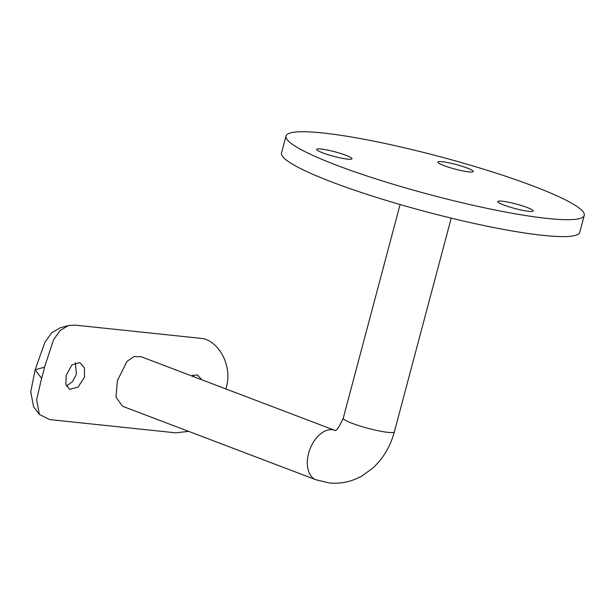 <?xml version="1.0" encoding="UTF-8"?>
<svg xmlns="http://www.w3.org/2000/svg" width="615" height="615" viewBox="0 0 615 615"><rect width="100%" height="100%" fill="white"/><g stroke="black" fill="none" stroke-linecap="round" stroke-linejoin="round"><path stroke-width="0.92" d="M84.486 377.149L84.393 367.924L79.781 362.535L71.87 364.941L66.282 375.235L65.782 384.237L69.595 389.318L78.067 387.127L84.486 377.149M66.374 386.082L72.47 381.677L76.452 374.097L75.284 362.635M201.835 379.793L197.407 374.904L191.357 375.811M193.763 376.726L192.91 375.004M345.953 155.295A18.296 2.329 -165.1 0 1 352.011 158.778A18.296 2.329 -165.1 0 1 341.379 158.124A18.296 2.329 -165.1 0 1 322.706 152.851A18.296 2.329 -165.1 0 1 316.648 149.368A18.296 2.329 -165.1 0 1 327.28 150.014A18.296 2.329 -165.1 0 1 345.953 155.295M467.223 168.049A18.296 2.329 -165.1 0 1 473.281 171.524A18.296 2.329 -165.1 0 1 462.657 170.878A18.296 2.329 -165.1 0 1 443.976 165.604A18.296 2.329 -165.1 0 1 437.918 162.122A18.296 2.329 -165.1 0 1 448.55 162.767A18.296 2.329 -165.1 0 1 467.223 168.049M527.101 207.486A18.296 2.329 -165.1 0 1 533.159 210.968A18.296 2.329 -165.1 0 1 522.535 210.315A18.296 2.329 -165.1 0 1 503.854 205.041A18.296 2.329 -165.1 0 1 497.796 201.559A18.296 2.329 -165.1 0 1 508.428 202.204A18.296 2.329 -165.1 0 1 527.101 207.486M584.25 215.396L579.753 232.293A154.304 19.649 -165.1 0 1 490.117 226.812A154.304 19.649 -165.1 0 1 332.615 182.309A154.304 19.649 -165.1 0 1 281.524 152.943L286.021 136.046A154.304 19.649 -165.1 0 1 375.657 141.527A154.304 19.649 -165.1 0 1 533.159 186.03A154.304 19.649 -165.1 0 1 584.25 215.396A154.304 19.649 -165.1 0 1 494.614 209.907A154.304 19.649 -165.1 0 1 337.112 165.412A154.304 19.649 -165.1 0 1 286.021 136.046M122.385 406.184L115.997 397.052L117.396 380.608L127.044 361.359L133.909 356.6L141.189 356.738L334.821 430.346A26.453 16.559 110.8 0 0 332.161 429.716A26.453 16.559 110.8 0 0 308.615 453.309A26.453 16.559 110.8 0 0 316.018 479.8L122.385 406.184M225.974 388.972A104.481 80.388 96 0 0 226.581 386.335C232.701 362.842 216.126 339.103 200.782 338.342L74.753 325.089L68.411 325.573L60.178 330.455L53.505 339.857L44.541 367.193A104.481 80.388 96 0 1 41.582 378.333L36.646 399.812L39.352 414.441L49.607 419.568L175.636 432.822L188.682 431.392M39.283 414.349L33.587 406.753L30.75 391.847L35.147 369.753L44.872 342.347L51.691 332.807L59.993 327.864L68.411 325.573M400.096 204.526L343.239 418.231A26.453 3.367 14.9 0 0 351.995 423.266A26.453 3.367 14.9 0 0 388.08 432.368A26.453 3.367 14.9 0 0 394.361 431.838C390.44 446.429 383.176 458.582 372.567 468.292L362.15 475.826C351.865 481.683 340.91 484.066 329.286 482.967L316.018 479.8M44.541 367.193L35.147 369.753L41.582 378.333M343.239 418.231C338.95 427.525 336.136 431.561 334.783 430.354L334.852 430.362M451.226 218.133L394.361 431.838"/></g></svg>

